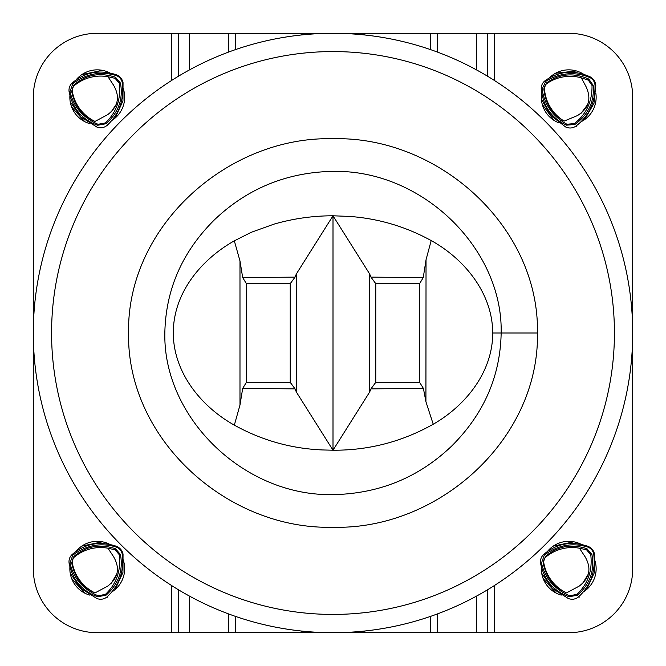 <?xml version="1.0" encoding="UTF-8"?>
<svg xmlns="http://www.w3.org/2000/svg" width="666" height="666" viewBox="0 0 666 666"><rect width="100%" height="100%" fill="white"/><g stroke="black" fill="none" stroke-linecap="round" stroke-linejoin="round"><path stroke-width="1" d="M33.3 333A299.7 299.7 0 0 1 333 33.3A299.7 299.7 0 0 1 632.7 333A299.7 299.7 0 0 1 333 632.7A299.7 299.7 0 0 1 33.3 333A299.7 299.7 0 0 0 333 632.7A299.7 299.7 0 0 0 632.7 333A299.7 299.7 0 0 0 333 33.3A299.7 299.7 0 0 0 33.3 333A299.7 299.7 0 0 1 333 33.3A299.7 299.7 0 0 1 632.7 333A299.7 299.7 0 0 1 333 632.7A299.7 299.7 0 0 1 33.3 333M333.017 494.622C243.123 496.403 163.004 416.866 164.852 333.008L164.852 332.176C165.926 289.036 182.451 251.598 214.419 219.838C247.044 188.744 286.122 172.586 331.651 171.378L333.017 171.37C422.827 169.589 503.046 249.184 501.157 333C500.308 376.398 483.791 414.102 451.615 446.112C418.897 477.356 379.662 493.523 333.907 494.622L333.017 494.622M333.133 527.256C227.98 530.086 126.798 439.91 128.546 333.008L128.546 332.7C126.956 225.757 228.28 136.031 332.867 138.736C437.962 135.881 539.227 226.132 537.479 333C539.194 439.918 437.928 530.003 333.133 527.256M234.332 425.141C261.813 440.334 291.125 448.601 322.252 449.941L333 450.216C368.556 450.449 401.973 441.791 433.233 424.234C465.651 405.661 492.798 371.978 492.715 333C492.607 293.273 464.535 259.057 431.193 240.568C405.619 226.557 378.38 218.506 349.492 216.425L333 215.784C312.903 215.792 293.223 218.581 273.967 224.151L251.307 232.284L234.324 240.834C201.174 259.565 173.293 292.857 173.285 333C173.418 372.56 201.09 406.543 234.332 425.141L239.985 405.028L242.682 388.428L295.046 388.869L296.32 391.991L333 450.216L369.68 391.991L370.954 388.869L423.41 388.411L425.924 401.74L433.233 424.234M431.193 240.568L426.032 259.798L425.924 401.74M239.985 405.028L239.985 260.964L234.324 240.834M239.985 260.964L242.682 277.572L295.046 277.131L296.32 274.009L333 215.784L369.688 274.009L370.954 277.131L375.766 283.658L419.622 283.658L375.766 283.658L375.766 382.351L370.954 388.869M426.032 259.798L423.26 277.572L370.954 277.131M423.26 277.572L419.622 283.649L419.622 382.351L423.41 388.411M333 215.784L333 450.216M419.622 382.342L375.766 382.342L419.622 382.342L419.622 283.658M296.32 274.009L296.32 391.991M295.046 388.869L290.234 382.351L290.234 283.649L295.046 277.131M290.234 382.342L246.378 382.342L290.234 382.342M242.682 277.572L246.378 283.649L246.378 382.351L242.682 388.428M246.378 283.658L290.234 283.658L246.378 283.658L246.378 382.342M375.766 382.351L375.766 283.649M595.912 93.64A27.414 27.414 0 0 1 581.035 121.761M558.724 122.777A27.414 27.414 0 0 1 541.658 93.015M561.23 595.104A27.414 27.414 0 0 1 541.375 567.124M547.51 551.398A27.414 27.414 0 0 1 581.185 544.313M494.214 585.647L494.214 632.7L568.739 632.7A63.961 63.961 0 0 0 632.7 568.739L632.7 97.261A63.961 63.961 0 0 0 568.739 33.3L494.214 33.3L494.214 80.353M109.707 544.313A27.414 27.414 0 0 0 76.032 551.398M69.897 567.124A27.414 27.414 0 0 0 89.752 595.104M109.707 72.835A27.414 27.414 0 0 0 76.032 79.92M69.897 95.646A27.414 27.414 0 0 0 89.752 123.626M549.284 77.955A27.414 27.414 0 0 1 583.483 74.151M594.23 558.666A27.414 27.414 0 0 1 583.341 591.941M494.214 632.7L487.753 632.7L487.753 589.651M487.753 76.349L487.753 33.3L494.214 33.3M347.252 33.641L189.36 33.3L189.36 69.963M347.252 33.3L430.586 33.3L430.586 49.634M476.64 69.963L476.64 33.3L430.586 33.3M476.64 33.3L487.753 33.3M189.36 596.037L189.36 632.7L97.261 632.7A63.961 63.961 0 0 1 33.3 568.739L33.3 97.261A63.961 63.961 0 0 1 97.261 33.3L189.36 33.3M189.36 632.7L347.252 632.359M347.252 632.7L487.753 632.7M476.64 632.7L476.64 596.037M235.414 33.3L235.414 49.634M228.763 632.7L228.763 613.985M228.763 52.015L228.763 33.3M111.855 591.941A27.414 27.414 0 0 0 122.752 558.666M111.855 120.463A27.414 27.414 0 0 0 122.752 87.188M437.237 33.3L437.237 52.015M437.237 613.985L437.237 632.7M307.85 33.3L307.85 34.357M307.85 631.643L307.85 632.7M301.199 34.99L301.199 33.3M235.414 616.366L235.414 632.7M301.199 632.7L301.199 631.01M430.586 616.366L430.586 632.7M178.247 632.7L178.247 589.651M178.247 76.349L178.247 33.3M358.366 632.7L358.366 631.626M358.366 34.374L358.366 33.3M581.368 77.855A41.217 41.217 0 0 0 547.102 83.392A6.052 6.052 0 0 0 544.455 88.836A41.217 41.217 0 0 0 564.16 121.087L577.422 115.593C588.794 108.5 591.683 98.884 586.08 86.73L581.368 77.855L588.319 80.145L592.016 85.423C592.274 101.532 586.38 114.252 574.325 123.593L566.908 124.242C552.497 116.234 544.239 104.487 542.149 89.003L545.729 81.352C560.156 72.669 574.791 71.37 589.618 77.464L589.626 77.464C592.823 78.954 594.621 81.535 595.029 85.215C595.362 102.406 589.019 116.026 575.998 126.065C572.793 128.297 569.322 128.596 565.584 126.956L550.64 115.326L541.4 99.201M584.498 119.689L593.955 103.446L595.812 85.156C595.329 81.41 593.381 78.605 589.976 76.748L589.968 76.748C574 69.714 559.082 70.996 545.213 80.594C542.474 82.684 541.142 85.514 541.233 89.069C543.09 106.094 551.498 118.132 566.458 125.175L574.908 124.459C588.461 114.519 594.555 101.482 593.181 85.34L588.827 79.104C573.709 72.469 559.665 73.701 546.694 82.792L543.839 88.878C545.288 103.347 552.056 114.077 564.16 121.087M542.282 104.437L553.979 120.363M587.695 104.487L580.927 113.478L587.695 104.487L580.927 113.478L587.695 104.487L580.927 113.478L587.695 104.487L580.927 113.478L587.695 104.487L580.927 113.478L587.695 104.487L586.987 106.119M555.519 73.252L576.406 70.946M107.967 76.732A41.217 41.217 0 0 0 74.384 85.539A6.052 6.052 0 0 0 72.278 91.217A41.217 41.217 0 0 0 94.997 121.42L107.667 114.669C118.307 106.518 120.255 96.662 113.503 85.106L107.967 76.732L115.101 78.338L119.289 83.242C121.095 99.242 116.458 112.479 105.361 122.935L98.035 124.292C82.917 117.707 73.568 106.818 69.997 91.608L72.819 83.641C86.347 73.61 100.782 70.912 116.134 75.541L116.142 75.549C119.464 76.723 121.512 79.112 122.269 82.734C124.259 99.817 119.256 113.978 107.268 125.233C104.287 127.764 100.866 128.396 96.986 127.123L80.986 116.983L70.23 101.823M115.11 118.065L122.952 100.982L123.044 82.601C122.203 78.921 119.988 76.324 116.417 74.8L116.417 74.8C99.842 69.331 85.115 72.053 72.236 82.942C69.714 85.29 68.665 88.228 69.089 91.758C72.586 108.525 82.109 119.689 97.677 125.266L106.027 123.734C118.556 112.537 123.36 98.968 120.438 83.042L115.501 77.248C99.817 72.103 85.956 74.684 73.926 84.982L71.67 91.317C74.5 105.578 82.276 115.609 94.997 121.42M71.62 106.96L84.798 121.678M116.825 102.622L116.275 104.321L116.825 102.622L116.275 104.321L110.956 112.229L116.275 104.321L116.825 102.622L116.275 104.321L110.956 112.229L116.275 104.321L116.825 102.622L116.275 104.321L110.956 112.229L116.275 104.321L116.825 102.622L116.275 104.321L110.956 112.229L116.275 104.321L116.825 102.622L116.275 104.321L110.956 112.229L116.275 104.321L116.825 102.622M108.083 114.419L107.667 114.669M81.785 74.634L102.356 70.33M107.967 548.21A41.217 41.217 0 0 0 74.384 557.017A6.052 6.052 0 0 0 72.278 562.695A41.217 41.217 0 0 0 94.997 592.898L107.667 586.147C118.307 577.996 120.255 568.14 113.503 556.585L107.967 548.21L115.101 549.825L119.289 554.72C121.095 570.729 116.458 583.957 105.361 594.413L98.035 595.77C82.917 589.194 73.568 578.296 69.997 563.086L72.819 555.128C86.347 545.088 100.782 542.39 116.134 547.027L116.142 547.027C119.464 548.201 121.512 550.599 122.269 554.212C124.259 571.295 119.256 585.464 107.268 596.711C104.287 599.242 100.866 599.875 96.986 598.601L80.986 588.461L70.23 573.309M115.11 589.543L122.952 572.469L123.044 554.079C122.203 550.399 119.988 547.802 116.417 546.278L116.417 546.278C99.842 540.817 85.115 543.531 72.236 554.42C69.714 556.768 68.665 559.706 69.089 563.236C72.586 580.003 82.109 591.175 97.677 596.744L106.027 595.213C118.556 584.015 123.36 570.454 120.438 554.52L115.501 548.734C99.817 543.589 85.956 546.162 73.926 556.46L71.67 562.803C74.5 577.056 82.276 587.087 94.997 592.898M71.62 578.438L84.798 593.156M116.825 574.109L110.956 583.707M108.083 585.897L107.667 586.147M81.785 546.112L102.356 541.808M579.445 548.21A41.217 41.217 0 0 0 545.862 557.017A6.052 6.052 0 0 0 543.756 562.695A41.217 41.217 0 0 0 566.475 592.898L579.154 586.147C589.785 577.996 591.733 568.14 584.981 556.585L579.445 548.21L586.58 549.825L590.767 554.72C592.582 570.729 587.936 583.957 576.839 594.413L569.522 595.77C554.395 589.194 545.046 578.296 541.475 563.086L544.297 555.128C557.825 545.088 572.26 542.39 587.612 547.027L587.62 547.027C590.942 548.201 592.99 550.599 593.747 554.212C595.737 571.295 590.734 585.464 578.746 596.711C575.765 599.242 572.344 599.875 568.464 598.601L552.464 588.461L541.708 573.309M586.588 589.543L594.43 572.469L594.522 554.079C593.681 550.399 591.475 547.802 587.895 546.278L587.895 546.278C571.32 540.817 556.593 543.531 543.714 554.42C541.192 556.768 540.143 559.706 540.567 563.236C544.064 580.003 553.588 591.175 569.155 596.744L577.505 595.213C590.034 584.015 594.838 570.454 591.916 554.52L586.979 548.734C571.295 543.589 557.442 546.162 545.404 556.46L543.148 562.803C545.978 577.056 553.754 587.087 566.475 592.898M543.098 578.438L556.277 593.156M588.303 574.109L582.434 583.707L588.303 574.109M553.263 546.112L573.834 541.808M51.573 333A281.427 281.427 0 0 1 333 51.573A281.427 281.427 0 0 1 614.427 333A281.427 281.427 0 0 1 333 614.427A281.427 281.427 0 0 1 51.573 333M492.715 333L537.479 333M369.68 391.991L369.688 274.009M171.786 585.647L171.786 632.7M171.786 33.3L171.786 80.353M364.826 34.998L364.826 33.3M364.826 632.7L364.826 631.002M589.618 77.464L589.968 76.748M588.319 80.145L588.827 79.104M547.102 83.392L546.694 82.792M545.729 81.352L545.213 80.594M544.455 88.836L543.839 88.878M542.149 89.003L541.233 89.069M592.016 85.423L593.181 85.34M595.029 85.215L595.812 85.156M574.325 123.593L574.908 124.459M566.908 124.242L566.458 125.175M575.998 126.065L576.381 126.623M116.134 75.541L116.417 74.8M115.101 78.338L115.501 77.248M74.384 85.539L73.926 84.982M72.819 83.641L72.236 82.942M72.278 91.217L71.67 91.317M69.997 91.608L69.089 91.758M119.289 83.242L120.438 83.042M122.269 82.734L123.044 82.601M105.361 122.935L106.027 123.734M98.035 124.292L97.677 125.266M107.268 125.233L107.692 125.749M116.134 547.027L116.417 546.278M115.101 549.825L115.501 548.734M74.384 557.017L73.926 556.46M72.819 555.128L72.236 554.42M72.278 562.695L71.67 562.803M69.997 563.086L69.089 563.236M119.289 554.72L120.438 554.52M122.269 554.212L123.044 554.079M105.361 594.413L106.027 595.213M98.035 595.77L97.677 596.744M107.268 596.711L107.692 597.227M587.612 547.027L587.895 546.278M586.58 549.825L586.979 548.734M545.862 557.017L545.404 556.46M544.297 555.128L543.714 554.42M543.756 562.695L543.148 562.803M541.475 563.086L540.567 563.236M590.767 554.72L591.916 554.52M593.747 554.212L594.522 554.079M576.839 594.413L577.505 595.213M569.522 595.77L569.155 596.744M578.746 596.711L579.17 597.227"/></g></svg>
